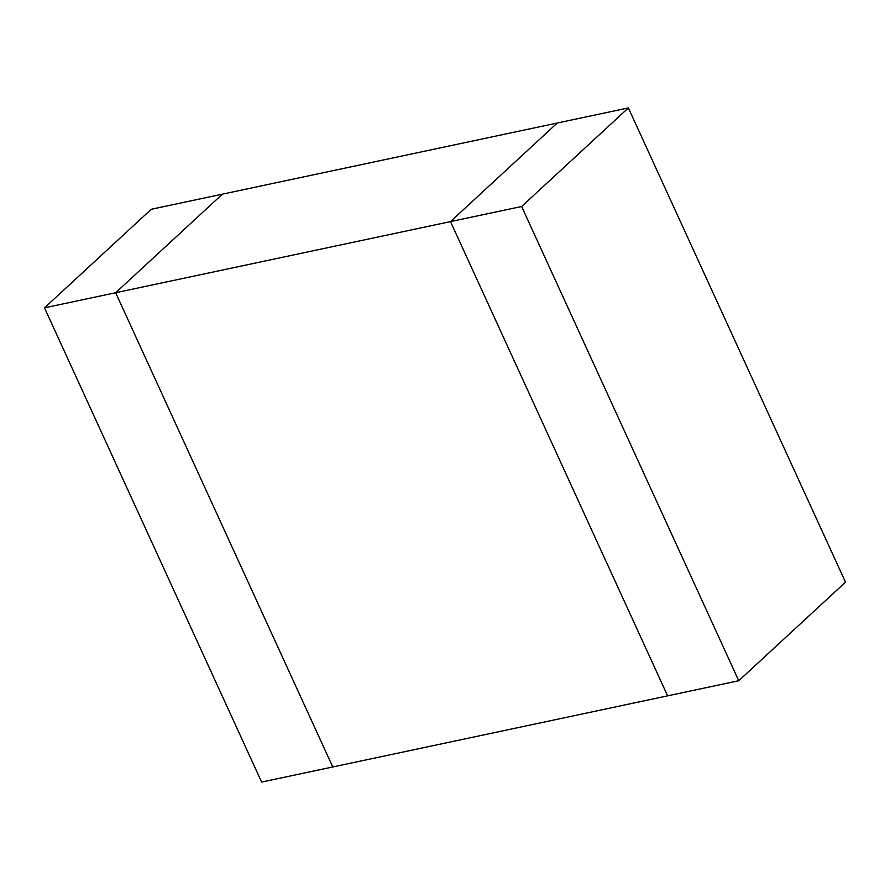 <?xml version="1.0" encoding="UTF-8"?>
<svg xmlns="http://www.w3.org/2000/svg" width="890" height="890" viewBox="0 0 890 890"><rect width="100%" height="100%" fill="white"/><g stroke="black" fill="none" stroke-linecap="round" stroke-linejoin="round"><path stroke-width="1.33" d="M115.656 292.732L222.389 194.154L557.229 123.031L450.485 221.599L115.656 292.732L332.771 766.969L115.656 292.732L450.485 221.599L667.611 695.846L450.485 221.599L557.229 123.031L222.389 194.154L115.656 292.732L44.5 307.84L261.627 782.076L667.611 695.846L261.627 782.076L44.5 307.84L115.656 292.732L222.389 194.154L151.244 209.272L44.5 307.84L151.244 209.272L222.389 194.154L115.656 292.732L332.771 766.969L115.656 292.732M521.64 206.491L628.373 107.924L557.229 123.031L450.485 221.599L521.64 206.491L450.485 221.599L667.611 695.846L738.756 680.728L521.64 206.491L738.756 680.728L667.611 695.846L450.485 221.599L557.229 123.031L628.373 107.924L845.5 582.16L738.756 680.728L845.5 582.16L628.373 107.924L521.64 206.491"/></g></svg>
